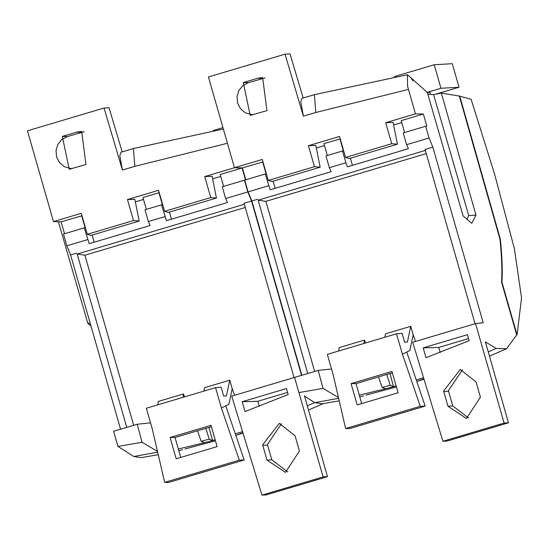 <?xml version="1.0" encoding="UTF-8"?>
<svg xmlns="http://www.w3.org/2000/svg" width="549" height="549" viewBox="0 0 549 549"><rect width="100%" height="100%" fill="white"/><g stroke="black" fill="none" stroke-linecap="round" stroke-linejoin="round"><path stroke-width="0.82" d="M427.012 92.417L440.957 88.272L459.046 87.229L452.301 63.705L434.211 64.741L440.957 88.272M435.59 94.215L459.046 87.229M488.267 351.902L496.186 348.443L506.672 348.684L516.671 334.869L501.58 282.22A214.076 44.078 73.4 0 0 499.988 239.275L459.341 96.054L441.355 93.104L433.58 94.641L468.722 215.558L475.976 215.133L471.783 223.361L463.082 215.867L427.335 92.5L429.915 92.356L430.485 94.339M213.232 130.511L222.949 127.615M394.209 76.647L434.211 64.741M351.065 383.627L391.986 371.447L398.094 392.755L357.173 404.929L351.065 383.627L356.013 383.621L361.695 403.584M356.013 383.621L392.37 372.798M396.536 333.778L327.328 354.373L333.174 374.761L345.644 428.522L420.273 406.308L402.383 354.167L409.829 350.468L413.171 334.753L410.755 326.319L407.42 341.979L404.634 342.185L402.101 333.36L396.536 333.778L402.383 354.167M345.644 428.522L349.672 428.577L425.187 406.102L406.74 351.998M425.187 406.102L420.273 406.308M365.517 343.008L364.509 340.085L362.882 340.565L339.241 347.606L338.747 350.976M384.87 337.251L385.48 333.84L410.755 326.319M415.469 341.451L413.171 334.753M425.338 150.412L258.147 200.172L265.881 201.359L426.264 153.624M265.881 201.359L314.652 371.453M364.509 340.085L363.898 343.489M389.92 373.526L393.571 386.64L396.138 385.933M416.286 380.004L423.519 377.719M359.286 395.143L385.618 388.774L382.104 387.47L390.202 385.295L393.571 386.64L385.618 388.774M339.22 400.852L322.153 403.769L314.742 402.643L338.637 398.327M366.005 395.115L396.426 386.935M416.815 381.548L423.862 378.831M423.986 379.229L418.29 381.02M363.671 395.884L359.753 396.783M475.558 323.567L412.697 342.274L442.926 441.259L447.126 441.06L508.456 422.805L504.085 423.059L475.558 323.567L483.223 322.812L432.838 147.111L429.05 138.005L425.674 126.243L426.813 126.085L423.354 114.034L401.189 120.636L404.599 132.515M432.838 147.111L425.056 149.424L475.036 323.718M258.147 200.172L307.721 373.519M318.194 370.397L294.58 377.424L298.924 392.583L323.018 388.39L318.194 370.397L331.514 368.99M338.452 397.524L323.018 388.39M386.777 374.466L390.202 385.295M475.976 215.133L441.355 93.104M427.335 92.5L409.561 76.572M409.561 76.565L407.399 74.767L407.584 86.255L415.428 113.863L423.354 114.034M496.186 348.443L485.405 341.862L508.456 422.805M314.742 402.643L304.551 396.158M257.742 199.218L251.566 201.058L301.545 375.351M251.566 201.058L247.819 191.944L244.442 180.182L265.236 173.992L270.163 189.817L331.136 171.672L329.338 167.685L345.877 162.758L347.435 166.821L408.408 148.676L406.61 144.682L429.05 138.005M262.971 161.907L242.082 167.987L245.485 179.873M242.082 167.987L234.45 167.726L208.428 76.97L285.034 54.166L290.03 53.877L303.185 98.031M468.62 418.043L452.74 405.889L448.416 390.668L462.526 369.731M442.926 441.259L504.085 423.059M423.19 347.867L426.003 357.694L469.148 340.689L467.432 334.698L423.19 347.867L438.795 347.435L440.229 352.437M480.409 397.153L476.052 381.926L460.275 369.518L443.606 391.018L447.963 406.246L466.451 418.496L480.409 397.153M247.819 191.944L268.605 185.754M378.549 376.909L382.104 387.47M433.58 94.641L427.815 94.147M468.722 215.558L466.911 219.161M407.399 74.767L314.419 94.648L315.785 112.483L408.415 89.405M223.354 129.036L133.441 148.505L134.807 166.34L227.437 143.262L234.45 167.726L262.264 159.45L268.283 180.443L271.94 181.534L320.156 167.191L314.453 166.697L268.283 180.443M320.156 167.191L315.812 145.43L308.435 145.705L314.453 166.697M308.435 145.705L339.536 136.447L345.561 157.439L349.219 158.537L397.428 144.188L391.725 143.701L345.561 157.439M391.725 143.701L385.707 122.708L415.428 113.863M315.785 112.483L303.398 116.196L285.034 54.166M258.154 78.136L243.289 82.549L250.214 115.414L266.931 110.623L262.655 77.608L258.154 78.136M397.428 144.188L393.084 122.434L385.707 122.708M324.473 145.574L316.327 148.004M340.243 138.904L323.917 143.632L327.321 155.518M401.744 122.578L393.599 125M406.61 144.682L403.241 132.92L425.674 126.243M265.174 77.876L248.429 82.659L242.878 85.617L238.863 90.523L237.003 96.638L237.573 103.02L240.489 108.702L245.307 112.826L252.718 114.851M262.642 161.866L266.1 173.916L265.236 173.992M468.544 338.582L438.795 347.435M339.92 138.87L343.372 150.92L342.507 150.996L345.877 162.758M350.392 158.187L352.437 165.331M329.338 167.685L325.962 155.923L342.507 150.996M273.121 181.191L275.166 188.328M412.807 80.813L412.381 79.427L411.462 79.111M301.929 98.415L300.783 101.874L303.398 116.196M170.087 437.484L211.008 425.31L217.116 446.611L176.195 458.792L170.087 437.484L175.035 437.484L180.717 457.447M175.035 437.484L211.392 426.662M215.558 387.642L146.35 408.236L152.197 428.625L164.666 482.386L239.302 460.172L221.405 408.031L228.851 404.325L232.2 388.617L229.777 380.183L226.442 395.836L223.656 396.042L221.13 387.223L215.558 387.642L221.405 408.031M164.666 482.386L168.694 482.441L244.209 459.966L225.763 405.862M244.209 459.966L239.302 460.172M184.539 396.872L183.531 393.942L158.263 401.463L157.769 404.839M203.892 391.108L204.509 387.704L229.777 380.183M234.492 395.307L232.2 388.617M244.367 204.276L77.169 254.036L84.903 255.216L245.286 207.488M84.903 255.216L133.675 425.31M183.531 393.942L182.92 397.352M208.943 427.39L212.6 440.504L215.16 439.797M235.308 433.868L242.548 431.583M307.289 405.766L314.625 402.568M178.315 449.007L204.64 442.638L201.126 441.327L209.231 439.159L212.6 440.504L204.64 442.638M158.249 454.709L141.175 457.626L133.764 456.5L157.666 452.191M185.027 448.972L215.448 440.799M235.837 435.412L242.884 432.694M243.008 433.092L237.319 434.877M182.693 449.741L178.782 450.64M261.948 495.123L266.148 494.917L327.478 476.669L323.107 476.916L294.58 377.424L231.726 396.131L261.948 495.123L323.107 476.916M301.84 375.262L251.867 200.968L244.079 203.288L294.058 377.582M77.169 254.036L126.744 427.376M137.216 424.26L113.609 431.288L117.953 446.44L142.04 442.247L137.216 424.26L150.543 422.854M157.474 451.381L142.04 442.247M205.8 428.323L209.231 439.159M204.729 176.572L212.106 176.291L216.45 198.052L210.754 197.565L204.729 176.572L234.45 167.726L242.383 167.898L220.218 174.493L223.621 186.379M245.787 179.784L242.383 167.898M251.867 200.968L248.073 191.869L244.703 180.106L222.263 186.784L225.632 198.546L227.43 202.54L166.464 220.684L161.53 204.859L162.394 204.777L158.942 192.733L142.939 197.489L146.35 209.375M304.427 395.726L327.478 476.669M133.764 456.5L117.953 446.44M76.764 253.082L70.588 254.921L120.567 429.215M70.588 254.921L66.841 245.808L63.471 234.046L84.258 227.856L89.185 243.681L150.158 225.536L148.36 221.542L164.906 216.622M81.993 215.764L61.104 221.851L64.514 233.73M61.104 221.851L53.473 221.59L27.45 130.827L104.056 108.029L109.052 107.741L122.207 151.895M287.649 471.9L271.762 459.746L267.438 444.532L281.548 423.595M242.212 401.724L245.026 411.551L288.17 394.553L286.454 388.562L242.212 401.724L257.817 401.292L259.258 406.301M299.431 451.017L295.074 435.789L279.297 423.382L262.635 444.875L266.992 460.103L285.48 472.36L299.431 451.017M66.841 245.808L87.627 239.618M225.632 198.546L248.073 191.869M197.578 430.773L201.126 441.327M53.473 221.59L81.286 213.307L87.305 234.299L90.969 235.397L139.178 221.048L133.476 220.561L87.305 234.299M139.178 221.048L134.834 199.294L127.457 199.568L133.476 220.561M127.457 199.568L158.565 190.311L164.583 211.303L168.241 212.401L216.45 198.052M210.754 197.565L164.583 211.303M134.807 166.34L122.42 170.06L104.056 108.029M77.176 131.993L62.312 136.413L69.236 169.27L85.953 164.487L81.677 131.472L77.176 131.993M143.495 199.438L135.349 201.86M220.773 176.435L212.621 178.864M84.196 131.733L67.452 136.523L61.9 139.48L57.892 144.387L56.025 150.495L56.595 156.884L59.512 162.566L64.329 166.69L71.747 168.715M58.4 221.755L87.84 323.347L90.214 323.368M87.84 323.347L90.983 326.051M81.671 215.73L85.122 227.773L84.258 227.856M287.566 392.439L257.817 401.292M169.415 212.051L171.466 219.195M148.36 221.542L144.991 209.78L161.53 204.859M92.143 235.047L94.188 242.191M120.952 152.272L119.806 155.738L122.42 170.06M459.348 96.068L471.09 99.245L494.567 174.054L514.427 248.862L521.55 297.97L517.048 334.842L516.609 335.041M517.048 334.842L501.951 282.2A214.076 44.078 73.4 0 0 500.359 239.254L459.719 96.034M500.359 239.254L499.995 239.364M501.951 282.2L501.601 282.303M452.74 405.889L447.963 406.246M448.554 391.183L443.75 391.54M262.793 78.383L257.653 78.274M248.429 82.659L243.289 82.549M271.762 459.746L266.992 460.103M267.576 445.04L262.772 445.404M81.815 132.247L76.675 132.137M67.452 136.523L62.312 136.413M506.672 348.684L489.475 356.157M314.419 94.648L301.881 98.429M323.436 403.563L308.504 410.021M133.448 148.511L120.904 152.286"/></g></svg>
